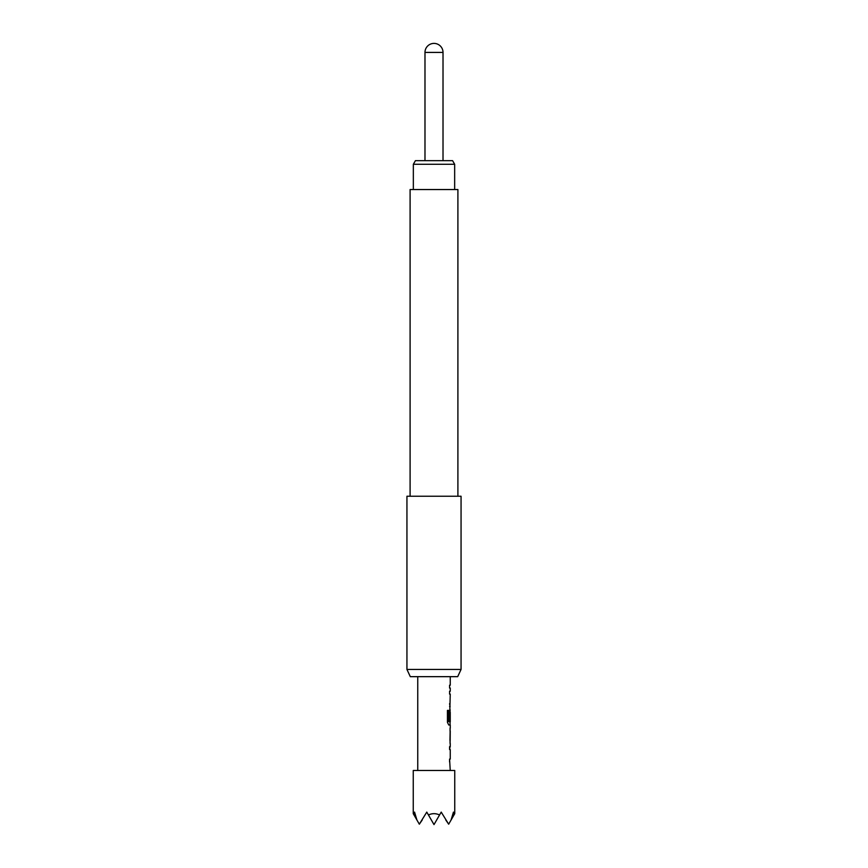 <?xml version="1.0" encoding="UTF-8"?>
<svg xmlns="http://www.w3.org/2000/svg" width="868" height="868" viewBox="0 0 868 868"><rect width="100%" height="100%" fill="white"/><g stroke="black" fill="none" stroke-linecap="round" stroke-linejoin="round"><path stroke-width="1.3" d="M450.242 676.66L450.242 685.21L449.57 685.21L449.57 688.053L450.242 688.053L450.242 691.264L449.57 691.264L449.57 694.107L450.242 694.107L449.57 720.538L450.134 720.538L450.242 712.27L450.242 721.84L448.821 721.644L448.821 710.404L447.432 710.404L447.432 722.339L448.745 724.986L450.242 724.986L450.242 728.209M450.123 706.519L449.57 706.519M450.058 712.27L450.123 709.742M450.242 731.051L450.156 740.621L450.242 731.051M450.242 743.453L450.242 746.675L449.57 746.675L449.57 749.518L450.242 749.518L450.242 759.088L449.57 759.088L450.242 770.48M449.57 746.675L450.123 746.675M417.758 676.66L417.758 770.48M450.112 728.209L450.112 743.453M406.94 669.445L410.304 676.66L457.696 676.66L461.06 669.445L461.06 496.246L406.94 496.246L406.94 669.445L461.06 669.445M457.903 496.246L457.903 189.539L410.097 189.539L410.097 496.246M413.342 164.28L415.425 160.667L452.575 160.667L454.658 164.28L413.342 164.28L413.342 189.539M453.986 814.976L453.454 812.101L451.067 820.043L454.745 813.663L454.745 770.48L413.255 770.48L413.255 813.663L416.933 820.043L414.546 812.101L414.014 814.976M451.067 820.043L448.669 824.188L441.215 812.101L439.555 814.976C435.855 813.229 432.145 813.229 428.445 814.976L426.785 812.101L419.331 824.188L416.933 820.043M445.805 820.043L448.669 824.188M419.331 824.188L422.195 820.043M428.445 814.976L434 824.6L439.555 814.976M443.016 160.667L443.016 52.416L424.984 52.416L424.984 160.667M449.57 685.21L449.57 688.053M449.57 691.264L449.57 694.107M450.058 706.519L449.57 703.677M450.058 721.84L450.058 724.986L448.745 724.986M450.134 712.454L449.57 720.538M448.658 721.644L448.658 710.404L447.432 710.404M449.96 740.426L450.134 731.236M450.058 746.675L449.57 749.518M449.57 761.93L449.57 759.088M454.658 164.28L454.658 189.539M443.016 52.416A9.016 9.016 0 0 0 434 43.4A9.016 9.016 0 0 0 424.984 52.416M450.058 728.241L450.058 731.051M450.058 740.621L450.058 743.42"/></g></svg>
